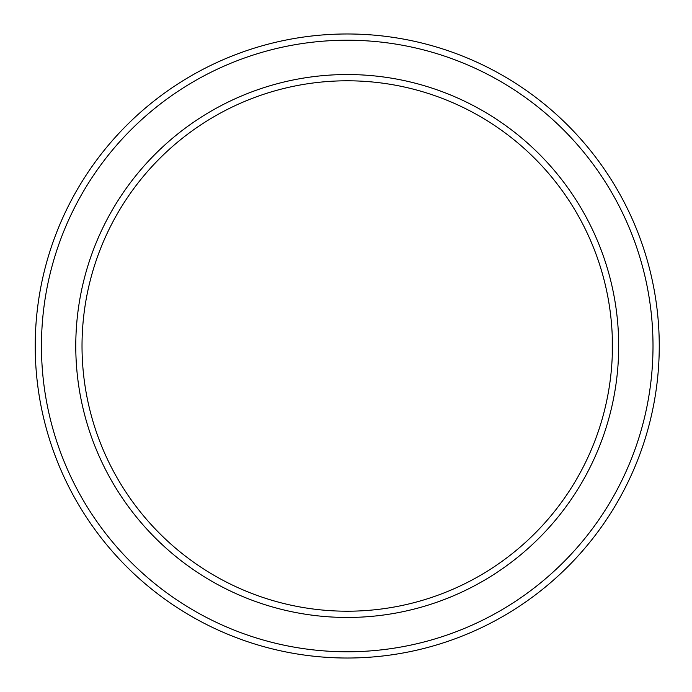 <?xml version="1.0" encoding="UTF-8"?>
<svg xmlns="http://www.w3.org/2000/svg" width="692" height="692" viewBox="0 0 692 692"><rect width="100%" height="100%" fill="white"/><g stroke="black" fill="none" stroke-linecap="round" stroke-linejoin="round"><path stroke-width="1.04" d="M612.221 335.084L612.221 356.916L612.221 335.084M82.019 346A265.218 265.218 0 0 1 479.833 116.317A265.218 265.218 0 0 1 479.833 575.683A265.218 265.218 0 0 1 82.019 346M75.774 346A271.454 271.454 0 0 1 482.955 110.91A271.454 271.454 0 0 1 482.955 581.09A271.454 271.454 0 0 1 75.774 346M41.451 346A305.777 305.777 0 0 1 500.117 81.189A305.777 305.777 0 0 1 500.117 610.811A305.777 305.777 0 0 1 41.451 346M35.214 346A312.014 312.014 0 0 1 503.24 75.783A312.014 312.014 0 0 1 503.24 616.217A312.014 312.014 0 0 1 35.214 346"/></g></svg>
